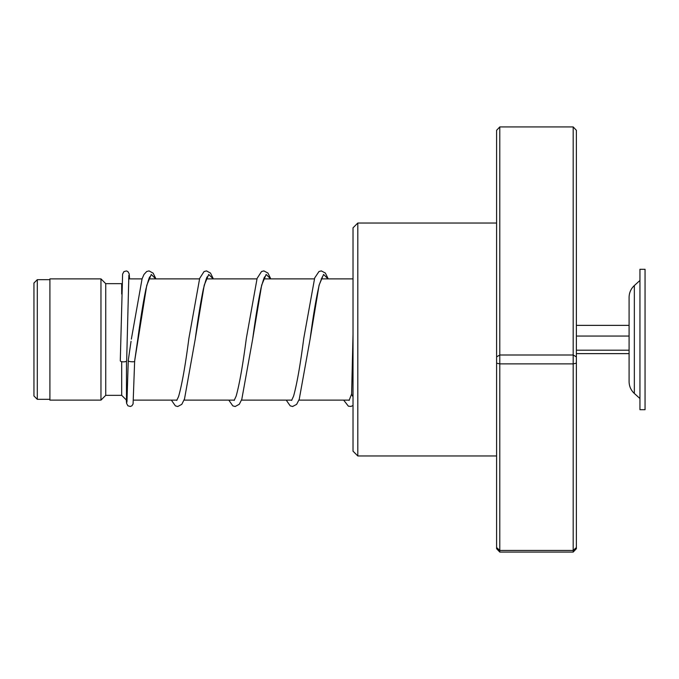 <?xml version="1.0" encoding="UTF-8"?>
<svg xmlns="http://www.w3.org/2000/svg" width="679" height="679" viewBox="0 0 679 679"><rect width="100%" height="100%" fill="white"/><g stroke="black" fill="none" stroke-linecap="round" stroke-linejoin="round"><path stroke-width="1.02" d="M33.95 395.976L33.95 283.024L37.303 279.672L37.303 399.328L33.95 395.976M127.1 400.126L126.481 400.126L126.481 361.135M126.481 400.126L121.694 395.339L121.694 361.678M121.694 395.339L105.737 395.339L105.737 283.661L100.959 278.874L49.907 278.874L49.907 400.126L100.959 400.126L100.959 278.874M121.694 294.058L121.694 283.661L105.737 283.661M634.339 393.455L634.339 285.545C630.927 288.745 629.178 292.691 629.094 297.368L629.094 381.632C629.178 386.309 630.927 390.255 634.339 393.455L639.949 398.531M639.949 323.111L639.949 409.7L645.05 409.7L645.05 269.3L639.949 269.3L639.949 323.111M576.378 353.632L629.094 353.632M576.378 350.194L629.094 350.194M576.378 336.063L629.094 336.063L629.094 325.368L576.378 325.368M357.808 455.965L353.021 451.179L353.021 227.821L357.808 223.035L357.808 455.965L496.604 455.965M499.795 126.931L499.795 552.069L496.604 548.691L496.604 130.309L499.795 126.931L573.186 126.931L576.378 130.309L576.378 548.691L573.186 552.069L573.186 126.931M496.604 547.537L499.795 550.44L573.186 550.44L576.378 547.537M496.604 363.155L499.795 363.876L573.186 363.876L576.378 363.155M496.604 356.874L499.795 354.998L573.186 354.998L576.378 356.874M499.795 552.069L573.186 552.069M353.021 396.867L351.62 394.355M128.28 360.422L128.263 360.532C127.126 361.737 135.775 362.391 134.646 361.007L146.749 285.35L151.256 274.46L155.763 278.874M128.866 275.207L126.667 360.778A3.191 1.086 180 0 1 126.667 360.778A3.191 1.086 180 0 1 123.468 361.856A3.191 1.086 180 0 1 120.285 360.77A3.191 1.086 180 0 1 120.285 360.761L122.602 274.121L123.918 271.6L126.447 270.946L127.932 271.617L129.171 273.798L129.604 278.874M126.286 399.931L126.583 403.301L127.898 405.813L130.36 406.475L131.921 405.796L133.084 403.946L134.646 361.016M207.401 276.99C207.18 275.861 205.83 279.875 203.361 289.033C200.678 301.994 197.979 318.629 195.263 338.94L204.226 285.155L208.716 274.443L213.198 278.874M264.835 276.99C264.649 275.963 263.401 279.561 261.084 287.786C258.309 300.746 255.508 317.797 252.698 338.923L261.661 285.146L266.143 274.443L270.632 278.874M322.27 276.99L319.274 284.764C316.253 297.538 313.206 315.582 310.142 338.897L319.096 285.138L323.577 274.435L328.059 278.874M49.907 399.328L37.303 399.328M349.312 400.126L298.93 400.126M291.843 400.126L241.495 400.126M234.408 400.126L184.068 400.126M176.981 400.126L133.5 400.126M105.737 395.339L100.959 400.126M353.021 278.874L321.201 278.874M314.369 278.874L263.766 278.874M256.934 278.874L206.331 278.874M199.499 278.874L148.905 278.874M142.064 278.874L128.62 278.874M49.907 279.672L37.303 279.672M634.339 285.545L639.949 280.469M357.808 223.035L496.604 223.035M351.612 394.44L353.021 334.348M128.263 360.473L131.047 341.325M149.966 276.99C149.745 275.869 148.395 279.884 145.926 289.042C143.201 302.197 140.477 319.071 137.735 339.67L134.637 361.067M213.359 278.874L210.498 273.06L206.45 270.904L204.031 271.583L199.677 278.365L188.881 338.431C185.384 365.37 181.955 384.738 178.577 396.528L176.744 400.423M270.794 278.874L267.933 273.06L263.885 270.904L261.542 271.532L257.112 278.365L246.324 338.414C242.878 364.878 239.492 384.093 236.165 396.078L234.17 400.423M328.229 278.874L325.36 273.051L321.311 270.904L318.977 271.532L314.7 277.923L303.759 338.38C300.313 364.852 296.927 384.085 293.6 396.078L291.614 400.423M351.756 393.71L349.091 400.44M128.263 360.524L126.939 402.206M131.353 339.144L142.072 278.848L143.982 274.452L146.672 271.532L149.015 270.904L153.148 273.162L155.924 278.874M171.363 400.126L175.394 405.881L177.737 406.509L181.777 404.361L184.527 398.862L195.263 338.94M228.798 400.126L232.829 405.881L235.163 406.509L239.297 404.26L241.8 399.32L252.698 338.923M286.232 400.126L290.179 405.83L292.598 406.509L296.647 404.361L299.235 399.311L310.142 338.897M343.659 400.126L348.395 406.186L351.026 406.407L353.021 405.49"/></g></svg>
